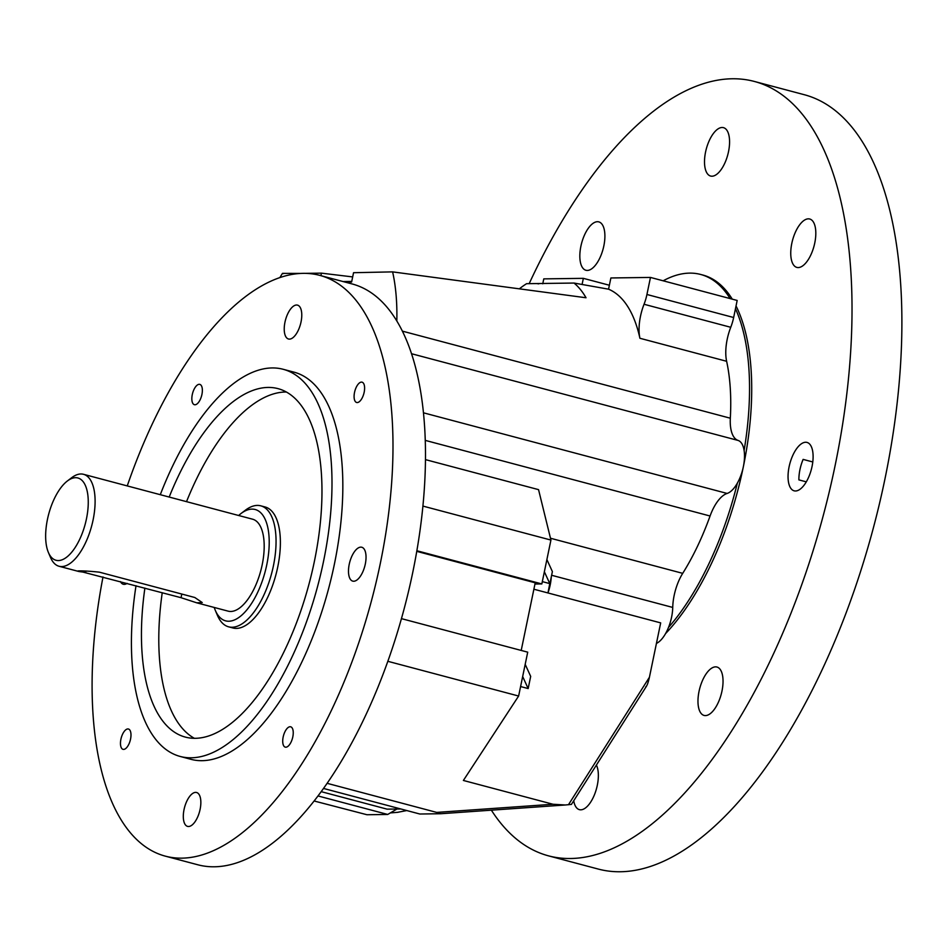 <?xml version="1.0" encoding="UTF-8"?>
<svg xmlns="http://www.w3.org/2000/svg" width="949" height="949" viewBox="0 0 949 949"><rect width="100%" height="100%" fill="white"/><g stroke="black" fill="none" stroke-linecap="round" stroke-linejoin="round"><path stroke-width="1.42" d="M47.45 519.4A42.563 18.933 -75.1 0 0 48.387 552.437A42.563 18.933 -75.1 0 0 68.008 556.067A42.563 18.933 -75.1 0 0 86.454 518.866A42.563 18.933 -75.1 0 0 67.355 481.001A42.563 18.933 -75.1 0 0 47.45 519.4M67.355 481.001L71.733 477.667A47.58 21.151 104.9 0 1 83.5 474.298A47.58 21.151 104.9 0 1 93.085 519.981A47.58 21.151 104.9 0 1 59.075 566.268A47.58 21.151 104.9 0 1 50.546 557.502L48.387 552.437M214.213 607.455A57.592 25.611 -75.1 0 0 215.257 610.243A57.592 25.611 -75.1 0 0 241.793 615.154A57.592 25.611 -75.1 0 0 266.764 564.821A57.592 25.611 -75.1 0 0 240.916 513.599A57.592 25.611 -75.1 0 0 238.638 515.497M240.916 513.599L245.305 510.265A62.598 27.829 104.9 0 1 260.773 505.829A62.598 27.829 104.9 0 1 273.395 565.936A62.598 27.829 104.9 0 1 228.65 626.838A62.598 27.829 104.9 0 1 217.404 615.308L215.257 610.243M194.403 738.334A180.286 80.167 104.9 0 1 162.232 592.698A180.286 80.167 -75.1 0 0 194.403 738.334M260.773 505.829L265.115 506.98A62.598 27.829 104.9 0 1 277.725 567.087A62.598 27.829 104.9 0 1 232.98 627.989L228.65 626.838M85.944 570.99L85.659 572.366C67.925 570.503 82.504 570.302 99.42 572.176L194.806 597.502L202.244 602.556L196.775 602.829L181.034 597.692L79.479 571.179M77.438 571.132L59.075 566.268M83.5 474.298L252.588 519.198A47.58 21.151 104.9 0 1 262.173 564.88A47.58 21.151 104.9 0 1 228.163 611.156L196.775 602.829M186.526 501.653A180.286 80.167 104.9 0 1 286.349 392.02A180.286 80.167 -75.1 0 0 186.526 501.653M130.547 739.105A10.522 4.674 -75.1 0 0 128.435 729.01A10.522 4.674 -75.1 0 0 120.914 739.235A10.522 4.674 -75.1 0 0 123.038 749.342A10.522 4.674 -75.1 0 0 130.547 739.105M292.802 736.899A10.522 4.674 -75.1 0 0 290.679 726.804A10.522 4.674 -75.1 0 0 283.158 737.029A10.522 4.674 -75.1 0 0 285.281 747.136A10.522 4.674 -75.1 0 0 292.802 736.899M364.167 392.269A10.522 4.674 -75.1 0 0 362.043 382.174A10.522 4.674 -75.1 0 0 354.535 392.4A10.522 4.674 -75.1 0 0 356.646 402.495A10.522 4.674 -75.1 0 0 364.167 392.269M201.923 394.476A10.522 4.674 -75.1 0 0 199.8 384.381A10.522 4.674 -75.1 0 0 192.279 394.606A10.522 4.674 -75.1 0 0 194.403 404.701A10.522 4.674 -75.1 0 0 201.923 394.476M301.035 321.948A17.533 7.794 -75.1 0 0 297.512 305.127A17.533 7.794 -75.1 0 0 284.973 322.174A17.533 7.794 -75.1 0 0 288.508 339.007A17.533 7.794 -75.1 0 0 301.035 321.948M365.294 564.086A17.533 7.794 -75.1 0 0 361.771 547.253A17.533 7.794 -75.1 0 0 349.232 564.299A17.533 7.794 -75.1 0 0 352.767 581.132A17.533 7.794 -75.1 0 0 365.294 564.086M200.109 809.331A17.533 7.794 -75.1 0 0 196.573 792.498A17.533 7.794 -75.1 0 0 184.047 809.556A17.533 7.794 -75.1 0 0 187.582 826.389A17.533 7.794 -75.1 0 0 200.109 809.331M103.002 576.968A300.477 133.607 -75.1 0 0 165.434 856.176L197.95 864.812A300.477 133.607 -75.1 0 0 412.732 572.52A300.477 133.607 -75.1 0 0 396.824 320.999A300.477 133.607 -75.1 0 0 352.174 283.965L319.659 275.34A300.477 133.607 -75.1 0 0 127.249 485.912M165.434 856.176A300.477 133.607 -75.1 0 0 380.217 563.884A300.477 133.607 -75.1 0 0 319.659 275.34M136.015 585.735A200.322 89.076 -75.1 0 0 180.298 756.483A200.322 89.076 -75.1 0 0 323.479 561.63A200.322 89.076 -75.1 0 0 283.11 369.268A200.322 89.076 -75.1 0 0 160.286 494.69M180.298 756.483L191.129 759.366A200.322 89.076 -75.1 0 0 334.321 564.501A200.322 89.076 -75.1 0 0 293.953 372.138L283.11 369.268M144.889 588.095A180.286 80.167 -75.1 0 0 185.435 737.124A180.286 80.167 -75.1 0 0 314.309 561.749A180.286 80.167 -75.1 0 0 277.974 388.627A180.286 80.167 -75.1 0 0 169.183 497.051M411.498 353.716L738.108 440.443A27.545 12.242 104.9 0 1 743.34 466.789A27.545 12.242 104.9 0 1 727.124 493.444A33.844 15.042 -75.1 0 0 710.066 516.007A162.765 72.373 104.9 0 1 682.711 573.35A33.844 15.042 104.9 0 0 672.734 607.431A27.545 12.242 104.9 0 1 671.584 617.194A27.545 12.242 104.9 0 1 656.435 643.422M542.318 581.618L549.779 583.599L547.964 592.959L660.682 622.888L649.424 677.242C648.12 683.043 646.886 686.246 645.711 686.874M425.437 459.613L538.546 489.637L550.93 540.064L546.885 559.566L552.389 571.595L551.274 576.968A27.545 12.242 104.9 0 1 550.195 584.952A27.545 12.242 104.9 0 1 547.964 592.959L533.884 589.222M608.558 289.184A162.765 72.373 -75.1 0 1 639.911 338.271A33.844 15.042 -75.1 0 1 644.039 304.261A27.545 12.242 104.9 0 0 646.933 294.487L650.468 277.428L610.883 277.962L608.558 289.184L574.026 283.051A162.765 72.373 104.9 0 1 586.031 297.761L392.613 271.877L353.55 272.707L351.616 282.031L345.187 282.114M392.613 271.877A162.765 72.373 104.9 0 1 396.824 320.999M343.016 281.545L351.747 281.426M574.026 283.051L526.576 283.692A162.765 72.373 104.9 0 0 519.423 288.781M582.093 284.403L583.35 278.342L609.377 285.246M538.747 283.858L536.529 283.561M279.919 277.523A162.765 72.373 104.9 0 1 282.482 273.371L283.537 273.656M646.933 294.487L733.648 317.512A27.545 12.242 104.9 0 1 730.754 327.286A33.844 15.042 -75.1 0 0 726.626 361.284A162.765 72.373 104.9 0 1 730.327 418.212A33.844 15.042 104.9 0 0 738.108 440.443M546.885 559.566L541.843 583.932L534.963 584.026M522.662 676.53L528.166 688.559L530.681 676.376L525.188 664.347L518.629 696.032L463.385 780.458L552.994 804.254L565.272 804.989L440.609 813.732L419.838 814.017L323.597 788.465M528.166 688.559L520.586 686.554M571.061 804.432L565.272 804.989M401.463 618.641L527.715 652.165L525.188 664.347M327.203 783.34L436.682 812.403L552.994 804.254M387.868 661.311L518.629 696.032M318.093 795.974L387.714 814.456L366.99 814.74L314.202 801.015M398.046 812.297L390.336 812.913M397.465 812.344L406.789 810.553M521.203 650.445L535.212 582.816L416.753 551.357M422.898 506.078L550.93 540.064M416.86 550.752L541.843 583.932M440.55 813.732L436.682 812.403M396.967 809.023L387.714 814.456M321.284 791.68L387.109 809.153L400.81 808.963M320.904 275.673L321.426 273.146L306.017 273.348M282.482 273.371L300.157 273.431M733.648 317.512L737.171 300.453L650.468 277.428M542.757 283.798L543.777 278.876L583.35 278.342M120.44 581.607A17.533 7.794 -75.1 0 0 123.323 584.252A17.533 7.794 -75.1 0 0 127.13 583.374M549.779 583.599L544.37 571.749M551.274 576.968L547.964 592.959M352.672 276.918L321.426 273.146M728.512 151.698A25.042 11.139 104.9 0 1 710.611 176.051A25.042 11.139 104.9 0 1 705.57 152.006A25.042 11.139 104.9 0 1 723.47 127.652A25.042 11.139 104.9 0 1 728.512 151.698M603.837 245.921A25.042 11.139 104.9 0 1 585.936 270.275A25.042 11.139 104.9 0 1 580.895 246.23A25.042 11.139 104.9 0 1 598.795 221.876A25.042 11.139 104.9 0 1 603.837 245.921M596.387 765.084A25.042 11.139 104.9 0 1 597.301 785.298A25.042 11.139 104.9 0 1 579.4 809.651A25.042 11.139 104.9 0 1 573.718 800.778M721.975 691.074A25.042 11.139 104.9 0 1 704.075 715.427A25.042 11.139 104.9 0 1 699.033 691.382A25.042 11.139 104.9 0 1 716.934 667.028A25.042 11.139 104.9 0 1 721.975 691.074M812.783 461.961L803.127 459.399A25.042 11.139 -75.1 0 0 799.948 469.66A25.042 11.139 -75.1 0 0 798.88 479.886L806.306 481.855M812.047 466.469A25.042 11.139 104.9 0 1 794.147 490.823A25.042 11.139 104.9 0 1 789.105 466.778A25.042 11.139 104.9 0 1 807.006 442.424A25.042 11.139 104.9 0 1 812.047 466.469M814.752 243.051A25.042 11.139 104.9 0 1 796.863 267.404A25.042 11.139 104.9 0 1 791.81 243.359A25.042 11.139 104.9 0 1 809.711 219.005A25.042 11.139 104.9 0 1 814.752 243.051M529.174 283.656A400.644 178.139 104.9 0 1 754.253 81.424L804.111 94.663A400.644 178.139 104.9 0 1 884.859 479.387A400.644 178.139 104.9 0 1 598.475 869.118L548.617 855.879A400.644 178.139 104.9 0 1 491.368 810.173M754.253 81.424A400.644 178.139 104.9 0 1 834.99 466.149A400.644 178.139 104.9 0 1 548.617 855.879M663.173 280.797A200.322 89.076 104.9 0 1 700.67 274.463L702.841 275.032A200.322 89.076 104.9 0 1 732.26 299.149M736.033 305.946A200.322 89.076 104.9 0 1 743.458 466.232M743.269 467.157A200.322 89.076 104.9 0 1 743.209 467.406A200.322 89.076 104.9 0 1 665.569 633.6M700.67 274.463A200.322 89.076 104.9 0 1 730.089 298.567M735.463 308.71A200.322 89.076 104.9 0 1 744.111 450.478M737.337 483.171A200.322 89.076 104.9 0 1 668.511 627.431M181.793 594.05L181.034 597.692M551.618 575.272L672.734 607.431M402.364 331.13L730.327 418.212M639.911 338.271L726.626 361.284M550.479 538.237L682.711 573.35M568.451 804.74L649.424 677.242M564.406 805.049L440.656 813.732M644.039 304.261L730.754 327.286M425.235 440.372L710.066 516.007M423.432 412.803L727.124 493.444M571.393 804.444L646.53 686.127"/></g></svg>
